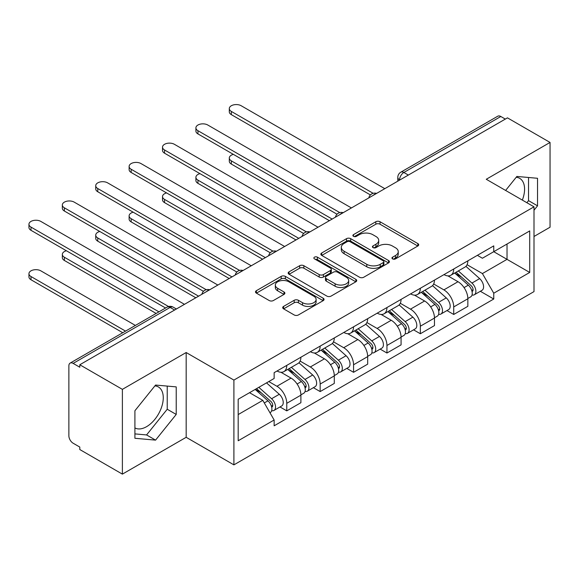 <?xml version="1.0" encoding="UTF-8"?>
<svg xmlns="http://www.w3.org/2000/svg" width="579" height="579" viewBox="0 0 579 579"><rect width="100%" height="100%" fill="white"/><g stroke="black" fill="none" stroke-linecap="round" stroke-linejoin="round"><path stroke-width="0.87" d="M392.569 258.893A2.077 1.201 0 0 0 395.515 258.893L417.835 246.003A2.975 1.715 0 0 0 418.704 244.787A2.975 1.715 0 0 0 417.835 243.578L380.019 221.743A2.975 1.715 0 0 0 375.814 221.743L353.494 234.633A2.077 1.201 0 0 0 352.886 235.479A2.077 1.201 0 0 0 353.494 236.326A2.077 1.201 0 0 0 356.432 236.326L359.327 234.661A9.51 5.486 0 0 1 372.767 234.661L375.923 236.478A9.51 5.486 0 0 1 378.709 240.365A9.51 5.486 0 0 1 375.923 244.244L373.035 245.909A2.077 1.201 0 0 0 372.427 246.763A2.077 1.201 0 0 0 373.035 247.609A2.077 1.201 0 0 0 375.974 247.609L378.861 245.945A9.51 5.486 0 0 1 392.309 245.945L395.464 247.761A9.51 5.486 0 0 1 398.243 251.641A9.51 5.486 0 0 1 395.464 255.527L392.569 257.192A2.077 1.201 0 0 0 391.961 258.039A2.077 1.201 0 0 0 392.569 258.893L392.569 257.192M516.2 177.283A23.609 13.635 -60 0 1 519.689 178.346A23.609 13.635 -60 0 1 522.338 200.095M154.897 385.882A23.609 13.635 -60 0 1 158.378 386.946A23.609 13.635 -60 0 1 161.997 405.872A23.609 13.635 -60 0 1 146.574 426.672A23.609 13.635 -60 0 1 134.907 427.924M283.58 306.407A2.975 1.715 0 0 0 282.711 307.623A2.975 1.715 0 0 0 283.58 308.839L294.19 314.962A2.975 1.715 0 0 0 298.395 314.962L323.191 300.646A2.975 1.715 0 0 0 324.059 299.437A2.975 1.715 0 0 0 323.191 298.221L285.367 276.386A2.975 1.715 0 0 0 281.17 276.386L256.374 290.701A2.975 1.715 0 0 0 255.505 291.917A2.975 1.715 0 0 0 256.374 293.126L269.192 300.53A2.975 1.715 0 0 0 273.397 300.53L284.007 294.4A2.975 1.715 0 0 0 284.875 293.191A2.975 1.715 0 0 0 284.007 291.975L277.645 288.306A7.947 4.589 0 0 1 275.322 285.063A7.947 4.589 0 0 1 280.229 280.822A7.947 4.589 0 0 1 288.885 281.814L313.782 296.187A7.947 4.589 0 0 1 316.112 299.437A7.947 4.589 0 0 1 311.205 303.678A7.947 4.589 0 0 1 302.542 302.679L298.395 300.284A2.975 1.715 0 0 0 294.19 300.284L283.58 306.407L283.58 308.839M233.902 380.085L186.17 352.524L122.386 389.356L79.793 364.763L507.457 117.855L550.05 142.441L486.266 179.273L533.997 206.826L233.902 380.085L233.902 464.865L533.997 291.606L533.997 206.826M359.537 277.24A2.975 1.715 0 0 0 363.735 277.24L388.531 262.924A2.975 1.715 0 0 0 389.399 261.708A2.975 1.715 0 0 0 388.531 260.499L350.708 238.664A2.975 1.715 0 0 0 346.51 238.664L321.714 252.98A2.975 1.715 0 0 0 320.846 254.188A2.975 1.715 0 0 0 321.714 255.404L359.537 277.24M315.302 259.341A2.077 1.201 0 0 1 317.408 259.631L317.408 257.163L355.861 279.36A2.975 1.715 0 0 1 356.729 280.576A2.975 1.715 0 0 1 355.861 281.785L331.065 296.101A2.975 1.715 0 0 1 326.867 296.101L289.044 274.265L289.044 271.841A2.975 1.715 0 0 0 288.176 273.049A2.975 1.715 0 0 0 289.044 274.265M289.044 271.841L299.654 265.718A2.975 1.715 0 0 1 303.859 265.718L319.195 274.569A2.975 1.715 0 0 0 323.4 274.569L330.435 270.509A2.975 1.715 0 0 0 331.304 269.293A2.975 1.715 0 0 0 330.435 268.077L314.469 258.864A2.077 1.201 0 0 1 313.861 258.01A2.077 1.201 0 0 1 315.142 256.902A2.077 1.201 0 0 1 317.408 257.163M122.386 389.356L122.386 474.129L79.793 449.536L79.793 447.068L73.157 443.232A6.051 3.496 -120 0 1 68.872 435.821L68.872 365.877A6.051 3.496 -120 0 1 70.131 363.105L167.092 307.123A6.051 3.496 60 0 1 170.117 307.42L73.157 363.402A6.051 3.496 -120 0 0 70.131 363.105M533.997 236.485L550.05 227.221L550.05 142.441M122.386 474.129L186.17 437.304L233.902 464.865M79.793 364.763L79.793 367.231L73.157 363.402M408.354 175.068L403.86 172.477A6.051 3.496 60 0 0 400.827 172.173L497.795 116.191A6.051 3.496 60 0 1 500.821 116.495L403.86 172.477A6.051 3.496 120 0 0 399.575 179.888L399.575 180.134M505.315 119.086L500.821 116.495M453.726 268.989A13.925 8.041 60 0 1 450.846 275.242L464.973 267.085A13.925 8.041 -120 0 0 467.854 260.832M433.678 283.985L443.883 289.876A13.925 8.041 60 0 1 453.726 306.928L467.854 298.771A13.925 8.041 -120 0 0 458.011 281.72L447.9 275.879M467.854 298.771L467.854 306.313L453.726 314.469L446.959 310.554M450.846 275.242A13.925 8.041 60 0 1 443.992 274.612M453.726 306.928L453.726 314.469M420.34 288.27A13.925 8.041 60 0 1 417.452 294.516L431.579 286.359A13.925 8.041 -120 0 0 434.467 280.113M413.565 329.835L420.34 333.743L434.467 325.586L434.467 318.052A13.925 8.041 -120 0 0 424.617 300.993L414.506 295.16M417.452 294.516A13.925 8.041 60 0 1 410.598 293.886M400.292 303.258L410.489 309.15A13.925 8.041 60 0 1 420.34 326.209L420.34 333.743M386.946 307.543A13.925 8.041 60 0 1 384.065 313.796L398.193 305.64A13.925 8.041 -120 0 0 401.073 299.386M380.171 349.115L386.946 353.024L401.073 344.867L401.073 337.325A13.925 8.041 -120 0 0 391.23 320.274L381.12 314.433M384.065 313.796A13.925 8.041 60 0 1 377.211 313.167M366.898 322.539L377.103 328.431A13.925 8.041 60 0 1 386.946 345.482L386.946 353.024M353.552 326.824A13.925 8.041 60 0 1 350.671 333.077L364.799 324.92A13.925 8.041 -120 0 0 367.679 318.667M346.785 368.389L353.559 372.304L367.679 364.148L367.679 356.606A13.925 8.041 -120 0 0 357.836 339.555L347.726 333.714M350.671 333.077A13.925 8.041 60 0 1 343.817 332.447M333.504 341.82L343.709 347.711A13.925 8.041 60 0 1 353.559 364.763L353.559 372.304M320.165 346.104A13.925 8.041 60 0 1 317.278 352.35L331.405 344.194A13.925 8.041 -120 0 0 334.293 337.948M313.391 387.669L320.165 391.578L334.293 383.421L334.293 375.887A13.925 8.041 -120 0 0 324.443 358.828L314.332 352.995M317.278 352.35A13.925 8.041 60 0 1 310.424 351.721M300.117 361.093L310.322 366.985A13.925 8.041 60 0 1 320.165 384.043L320.165 391.578M286.771 365.378A13.925 8.041 60 0 1 283.891 371.631L298.019 363.474A13.925 8.041 -120 0 0 300.899 357.221M279.997 406.95L286.771 410.858L300.899 402.702L300.899 395.16A13.925 8.041 -120 0 0 291.056 378.109L280.945 372.268M283.891 371.631A13.925 8.041 60 0 1 277.037 371.001M268.794 381.568L276.928 386.265A13.925 8.041 60 0 1 286.771 403.317L286.771 410.858M477.378 255.332L482.408 258.241L529.713 230.927L507.03 244.027L507.03 259.349L482.408 273.563L467.072 264.704M238.186 414.564L262.801 400.35L274.142 419.999L238.186 440.764L238.186 399.242L274.142 378.478L274.142 372.673L493.757 245.88L493.757 251.691L529.713 272.448L493.757 293.213L482.408 273.563M529.713 230.927L529.713 272.448M274.142 419.999L274.142 425.811L493.757 299.017L493.757 293.213M533.997 210.228L537.529 205.834L537.529 178.289L516.873 176.443L505.619 190.448M186.17 352.524L186.17 437.304M134.907 438.281L155.563 440.127L176.219 414.434L176.219 386.888L155.563 385.049L134.907 410.743L134.907 438.281M262.801 400.35L249.527 392.692M480.346 291.28L493.757 299.017M526.868 202.715L528.54 200.645L528.54 177.485M528.54 200.645L537.529 205.834M134.907 433.895L146.574 434.938L167.23 409.244L167.23 386.092M146.574 434.938L155.563 440.127M167.23 409.244L176.219 414.434M393.402 259.182L395.464 257.995A9.51 5.486 0 0 0 398.243 254.116L398.243 251.641M378.709 240.365L378.709 242.833A9.51 5.486 0 0 1 375.923 246.712L373.868 247.906M417.799 246.024L380.019 224.218A2.975 1.715 0 0 0 375.814 224.218L354.326 236.623M388.487 262.946L350.708 241.139A2.975 1.715 0 0 0 346.51 241.139L321.758 255.426M383.276 262.562A2.077 1.201 0 0 0 383.884 261.708A2.077 1.201 0 0 0 383.276 260.861L350.078 241.696A2.077 1.201 0 0 0 347.139 241.696L344.092 243.455A9.51 5.486 0 0 0 341.306 247.334A9.51 5.486 0 0 0 344.092 251.221L366.782 264.321A9.51 5.486 0 0 0 380.229 264.321L383.276 262.562L383.276 265.03A2.077 1.201 0 0 0 383.884 264.183L383.884 261.708M341.306 247.334L341.306 249.81A9.51 5.486 0 0 0 344.092 253.689L344.092 251.221M383.276 265.03L380.229 266.789A9.51 5.486 0 0 1 366.782 266.789L344.092 253.689M289.087 274.287L299.654 268.186L299.654 265.718M331.304 269.293L331.304 271.761A2.975 1.715 0 0 1 330.435 272.977L323.4 277.037A2.975 1.715 0 0 1 319.195 277.037L303.859 268.186A2.975 1.715 0 0 0 299.654 268.186M317.408 259.631L355.817 281.807M335.111 283.761A7.947 4.589 0 0 0 343.774 284.752A7.947 4.589 0 0 0 348.681 280.511A7.947 4.589 0 0 0 346.351 277.269L337.579 272.202A2.975 1.715 0 0 0 333.374 272.202L326.339 276.27A2.975 1.715 0 0 0 325.47 277.479A2.975 1.715 0 0 0 326.339 278.694L335.111 283.761L335.111 286.229A7.947 4.589 0 0 0 343.774 287.22A7.947 4.589 0 0 0 348.681 282.986L348.681 280.511M325.47 277.479L325.47 279.954A2.975 1.715 0 0 0 326.339 281.162L326.339 278.694M335.111 286.229L326.339 281.162M316.112 299.437L316.112 301.905A7.947 4.589 0 0 1 311.205 306.146A7.947 4.589 0 0 1 302.542 305.155L298.395 302.759A2.975 1.715 0 0 0 294.19 302.759L283.623 308.86M275.322 285.063L275.322 287.531A7.947 4.589 0 0 0 277.645 290.781L277.645 288.306M283.963 294.422L277.645 290.781M323.147 300.675L285.367 278.861A2.975 1.715 0 0 0 281.17 278.861L256.417 293.148M454.696 273.02L468.302 285.158A7.57 4.371 60 0 1 470.676 296.861L467.854 298.489M455.058 273.339L461.463 277.037M233.359 154.361A6.962 4.017 -0 0 0 229.298 158.016A6.962 4.017 -0 0 0 231.339 160.861L332.151 219.065M456.071 272.224L471.205 285.737A3.633 2.099 60 0 1 472.348 291.353A3.633 2.099 60 0 1 472.015 291.483M458.336 270.914L471.943 283.059A7.57 4.371 60 0 1 474.317 294.762A7.57 4.371 60 0 1 472.03 295.001M465.921 266.362L479.644 278.608A7.57 4.371 60 0 1 482.025 290.311L474.317 294.762M329.371 220.671L231.339 164.074A6.962 4.017 180 0 1 229.298 161.23L229.298 158.016M370.415 194.935L231.339 114.642A6.962 4.017 180 0 1 229.298 111.798L229.298 108.584A6.962 4.017 -0 0 0 231.339 111.429L373.18 193.321M384.803 188.66L241.182 105.74A6.962 4.017 -0 0 0 233.598 104.871A6.962 4.017 -0 0 0 229.298 108.584M421.302 292.294L434.909 304.438A7.57 4.371 60 0 1 437.283 316.141L434.46 317.77M421.664 292.619L428.069 296.318M199.965 173.642A6.962 4.017 -0 0 0 195.905 177.297A6.962 4.017 -0 0 0 197.946 180.134L298.757 238.338M422.677 291.505L437.818 305.01A3.633 2.099 60 0 1 438.954 310.626A3.633 2.099 60 0 1 438.629 310.764M424.943 290.195L438.549 302.339A7.57 4.371 60 0 1 440.923 314.035A7.57 4.371 60 0 1 438.636 314.281M432.527 285.642L446.257 297.888A7.57 4.371 60 0 1 448.631 309.591L440.923 314.035M295.978 239.945L197.946 183.348A6.962 4.017 180 0 1 195.905 180.51L195.905 177.297M387.916 311.574L401.522 323.712A7.57 4.371 60 0 1 403.896 335.415L401.073 337.05M388.27 311.893L394.675 315.591M166.571 192.916A6.962 4.017 -0 0 0 162.518 196.571A6.962 4.017 -0 0 0 164.552 199.415L265.37 257.619M389.283 310.778L404.424 324.291A3.633 2.099 60 0 1 405.568 329.907A3.633 2.099 60 0 1 405.235 330.037M391.549 309.476L405.155 321.613A7.57 4.371 60 0 1 407.536 333.316A7.57 4.371 60 0 1 405.249 333.562M399.141 304.916L412.863 317.162A7.57 4.371 60 0 1 415.237 328.865L407.536 333.316M262.584 259.226L164.552 202.628A6.962 4.017 180 0 1 162.518 199.784L162.518 196.571M337.021 214.216L197.946 133.915A6.962 4.017 180 0 1 195.905 131.078L195.905 127.865A6.962 4.017 -0 0 0 197.946 130.702L339.786 212.594M351.417 207.941L207.789 125.021A6.962 4.017 -0 0 0 200.204 124.152A6.962 4.017 -0 0 0 195.905 127.865M303.635 233.496L164.552 153.196A6.962 4.017 180 0 1 162.518 150.352L162.518 147.138A6.962 4.017 -0 0 0 164.552 149.983L306.4 231.875M318.023 227.221L174.402 144.301A6.962 4.017 -0 0 0 166.81 143.426A6.962 4.017 -0 0 0 162.518 147.138M354.522 330.855L368.128 342.992A7.57 4.371 60 0 1 370.502 354.695L367.679 356.324M354.884 331.174L361.289 334.872M133.184 212.196A6.962 4.017 -0 0 0 129.124 215.851A6.962 4.017 -0 0 0 131.165 218.696L231.976 276.9M355.897 330.059L371.038 343.571A3.633 2.099 60 0 1 372.174 349.188A3.633 2.099 60 0 1 371.841 349.318M358.162 328.749L371.769 340.893A7.57 4.371 60 0 1 374.143 352.597A7.57 4.371 60 0 1 371.856 352.835M365.747 324.197L379.469 336.442A7.57 4.371 60 0 1 381.851 348.145L374.143 352.597M229.197 278.506L131.165 221.909A6.962 4.017 180 0 1 129.124 219.065L129.124 215.851M321.128 350.129L334.734 362.273A7.57 4.371 60 0 1 337.116 373.976L334.286 375.605M321.49 350.454L327.895 354.153M99.791 231.477A6.962 4.017 -0 0 0 95.73 235.132A6.962 4.017 -0 0 0 97.771 237.969L198.59 296.173M322.503 349.34L337.644 362.845A3.633 2.099 60 0 1 338.78 368.461A3.633 2.099 60 0 1 338.454 368.599M324.768 348.03L338.375 360.167A7.57 4.371 60 0 1 340.749 371.87A7.57 4.371 60 0 1 338.469 372.116M332.353 343.477L346.083 355.723A7.57 4.371 60 0 1 348.457 367.426L340.749 371.87M195.803 297.78L97.771 241.182A6.962 4.017 180 0 1 95.73 238.345L95.73 235.132M287.741 369.409L301.348 381.547A7.57 4.371 60 0 1 303.722 393.25L300.899 394.878M288.103 369.728L294.501 373.426M66.404 250.75A6.962 4.017 -0 0 0 62.344 254.405A6.962 4.017 -0 0 0 64.378 257.25L158.928 311.835M289.109 368.613L304.25 382.126A3.633 2.099 60 0 1 305.394 387.742A3.633 2.099 60 0 1 305.061 387.872M291.382 367.31L304.981 379.448A7.57 4.371 60 0 1 307.362 391.151A7.57 4.371 60 0 1 305.075 391.397M298.967 362.751L312.689 374.997A7.57 4.371 60 0 1 315.063 386.7L307.362 391.151M156.142 313.442L64.378 260.463A6.962 4.017 180 0 1 62.344 257.619L62.344 254.405M270.241 252.77L131.165 172.477A6.962 4.017 180 0 1 129.124 169.633L129.124 166.419A6.962 4.017 -0 0 0 131.165 169.263L273.006 251.156M284.636 246.495L141.008 163.575A6.962 4.017 -0 0 0 133.423 162.706A6.962 4.017 -0 0 0 129.124 166.419M236.854 272.05L97.771 191.75A6.962 4.017 180 0 1 95.73 188.913L95.73 185.7A6.962 4.017 -0 0 0 97.771 188.537L239.612 270.429M251.243 265.775L107.614 182.855A6.962 4.017 -0 0 0 100.029 181.987A6.962 4.017 -0 0 0 95.73 185.7M203.461 291.331L64.378 211.031A6.962 4.017 180 0 1 62.344 208.187L62.344 204.973A6.962 4.017 -0 0 0 64.378 207.818L206.225 289.71M217.849 285.056L74.228 202.136A6.962 4.017 -0 0 0 66.636 201.26A6.962 4.017 -0 0 0 62.344 204.973M255.18 389.428L267.954 400.827A7.57 4.371 60 0 1 270.328 412.53L269.959 412.747M255.31 389.356L261.115 392.707M135.385 325.427L40.834 270.842A6.962 4.017 -0 0 0 33.249 269.973A6.962 4.017 -0 0 0 28.95 273.686A6.962 4.017 -0 0 0 30.991 276.53L125.534 331.116M256.555 388.639L270.863 401.406A3.633 2.099 60 0 1 272 407.023A3.633 2.099 60 0 1 271.667 407.153M258.82 387.329L271.594 398.728A7.57 4.371 60 0 1 273.968 410.431A7.57 4.371 60 0 1 271.681 410.67M266.521 382.878L279.302 394.277A7.57 4.371 60 0 1 281.676 405.98L273.968 410.431M122.755 332.722L30.991 279.744A6.962 4.017 180 0 1 28.95 276.9L28.95 273.686M165.565 308.006L30.991 230.312A6.962 4.017 180 0 1 28.95 227.467L28.95 224.254A6.962 4.017 -0 0 0 30.991 227.098L168.554 306.515M184.462 304.33L40.834 221.41A6.962 4.017 -0 0 0 33.249 220.541A6.962 4.017 -0 0 0 28.95 224.254M399.792 180.011L399.575 179.888A6.051 3.496 0 0 1 397.802 177.42L397.802 181.162M320.165 384.043L334.293 375.887M353.559 364.763L367.679 356.606M386.946 345.482L401.073 337.325M420.34 326.209L434.467 318.052M286.771 403.317L300.899 395.16M276.928 386.265L291.056 378.109M310.322 366.985L324.443 358.828M343.709 347.711L357.836 339.555M377.103 328.431L391.23 320.274M410.489 309.15L424.617 300.993M443.883 289.876L458.011 281.72M376.082 193.697A6.051 3.496 120 0 0 373.412 195.246M342.696 212.978A6.051 3.496 120 0 0 340.018 214.519M309.302 232.259A6.051 3.496 120 0 0 306.631 233.8M275.908 251.532A6.051 3.496 120 0 0 273.237 253.074M242.521 270.813A6.051 3.496 120 0 0 239.844 272.354M209.128 290.093A6.051 3.496 120 0 0 206.457 291.635M174.612 310.018L170.117 307.42A6.051 3.496 120 0 1 173.143 307.123A6.051 6.051 0 0 0 167.092 307.123M395.464 257.995L395.464 255.527M373.035 247.609L373.035 245.909M375.923 246.712L375.923 244.244M353.494 236.326L353.494 234.633M375.814 224.218L375.814 221.743M380.019 224.218L380.019 221.743M417.835 246.003L417.835 243.578M321.714 255.404L321.714 252.98M346.51 241.139L346.51 238.664M350.708 241.139L350.708 238.664M388.531 262.924L388.531 260.499M366.782 266.789L366.782 264.321M380.229 266.789L380.229 264.321M303.859 268.186L303.859 265.718M319.195 277.037L319.195 274.569M323.4 277.037L323.4 274.569M330.435 272.977L330.435 270.509M355.861 281.785L355.861 279.36M294.19 302.759L294.19 300.284M298.395 302.759L298.395 300.284M302.542 305.155L302.542 302.679M284.007 294.4L284.007 291.975M256.374 293.126L256.374 290.701M281.17 278.861L281.17 276.386M285.367 278.861L285.367 276.386M323.191 300.646L323.191 298.221M468.302 285.158L464.061 287.611M473.101 289.688L471.74 290.477M479.644 278.608L471.943 283.059M231.339 164.074L231.339 160.861M231.339 111.429L231.339 114.642M434.909 304.438L430.667 306.884M439.707 308.969L438.346 309.758M446.257 297.888L438.549 302.339M197.946 183.348L197.946 180.134M401.522 323.712L397.274 326.165M406.32 328.242L404.953 329.031M412.863 317.162L405.155 321.613M164.552 202.628L164.552 199.415M197.946 130.702L197.946 133.915M164.552 149.983L164.552 153.196M368.128 342.992L363.887 345.446M372.927 347.523L371.566 348.312M379.469 336.442L371.769 340.893M131.165 221.909L131.165 218.696M334.734 362.273L330.493 364.719M339.533 366.804L338.172 367.585M346.083 355.723L338.375 360.167M97.771 241.182L97.771 237.969M301.348 381.547L297.107 384M306.146 386.077L304.778 386.866M312.689 374.997L304.981 379.448M64.378 260.463L64.378 257.25M131.165 169.263L131.165 172.477M97.771 188.537L97.771 191.75M64.378 207.818L64.378 211.031M267.954 400.827L264.292 402.941M272.752 405.358L271.392 406.147M279.302 394.277L271.594 398.728M30.991 279.744L30.991 276.53M30.991 227.098L30.991 230.312M376.596 193.4A6.051 6.051 0 0 0 368.83 197.888M343.209 212.681A6.051 6.051 0 0 0 335.436 217.168M309.816 231.962A6.051 6.051 0 0 0 302.05 236.442M276.422 251.235A6.051 6.051 0 0 0 268.656 255.723M243.035 270.516A6.051 6.051 0 0 0 235.262 275.003M209.641 289.797A6.051 6.051 0 0 0 201.876 294.277M176.385 308.991L173.143 307.123M400.827 172.173A6.051 6.051 0 0 0 397.802 177.42"/></g></svg>
